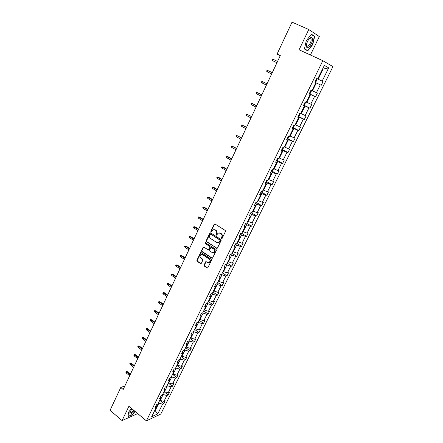 <?xml version="1.0" encoding="UTF-8"?>
<svg xmlns="http://www.w3.org/2000/svg" width="443" height="443" viewBox="0 0 443 443"><rect width="100%" height="100%" fill="white"/><g stroke="black" fill="none" stroke-linecap="round" stroke-linejoin="round"><path stroke-width="0.66" d="M221.539 238.522L222.159 238.328L225.481 231.456L225.216 230.443L214.933 223.964L214.329 223.953L210.802 231.085L210.984 231.783L211.411 231.794L212.856 229.762L214.805 229.801L215.652 230.338C216.693 231.163 216.97 232.232 216.483 233.55L216.057 234.436L216.239 235.139L216.671 235.144L218.106 233.123L220.093 233.156L220.952 233.699C221.998 234.53 222.281 235.604 221.782 236.927L221.356 237.813L221.539 238.522M219.158 232.852L221.312 233.682C222.358 234.508 222.635 235.582 222.142 236.905L221.716 237.791L221.971 238.533M214.789 223.898L211.173 231.069L211.405 231.794M213.903 229.502L216.018 230.321C217.059 231.146 217.336 232.215 216.843 233.533L216.422 234.413L216.666 235.15M204.024 265.091L204.278 266.088L207.086 267.971L207.723 267.982L211.538 260.29L211.283 259.288L201.249 252.66L200.635 252.648L196.875 260.312L197.129 261.298L200.485 263.546L201.338 263.292L202.85 260.13L202.601 259.138L200.923 258.025C199.782 256.868 199.771 255.733 200.889 254.631L202.529 254.664L209.129 259.033C210.275 260.179 210.298 261.309 209.196 262.428L207.507 262.4L205.779 261.658L204.024 265.091L204.395 265.041L204.649 266.038L207.673 268.009M310.416 54.998L319.325 36.559L308.765 29.515L299.08 49.793L322.836 60.697L146.406 420.85L128.913 406.259L122.074 420.579L110.052 410.34L120.762 387.498L123.198 389.502L280.308 55.585L277.074 54.068L280.247 55.707M308.765 29.515L292.042 22.15L277.074 54.068M216.588 248.301L217.463 248.03L221.123 240.466L220.863 239.458L210.658 232.935L209.788 233.212L206.205 240.737L206.46 241.734L217.148 248.351M216.311 250.428L212.452 258.191L211.815 258.18L201.77 251.563L201.521 250.566L203.282 247.105L203.891 247.116L207.961 249.78L208.825 249.514L209.844 247.388L209.589 246.386L205.342 243.622L205.336 242.725L216.051 249.42L216.311 250.428M122.074 420.579L136.931 413.934L137.269 413.23M156.202 405.428L156.501 406.907L155.183 407.499L156.562 404.697L157.874 404.116L160.798 398.163L159.486 398.733L160.875 395.909L162.182 395.35L165.128 389.347L163.832 389.89L165.228 387.038L166.529 386.501L169.503 380.448L168.213 380.969L169.625 378.089L170.915 377.58L173.916 371.472L172.632 371.965L174.055 369.063L175.339 368.576L178.368 362.413L177.095 362.878L178.529 359.949L179.803 359.495L182.859 353.27L181.591 353.713L183.048 350.756L184.31 350.324L187.395 344.05L186.138 344.46L187.599 341.481L188.856 341.077L191.969 334.742L190.717 335.124L192.196 332.117L193.447 331.741L196.587 325.345L195.346 325.705L196.836 322.665L198.076 322.316L201.244 315.865L200.014 316.197L201.521 313.129L202.75 312.808L205.951 306.301L204.727 306.6L206.244 303.505L207.468 303.211L210.696 296.644L209.484 296.91L211.018 293.787L212.225 293.526L215.486 286.892L214.285 287.136L215.835 283.98L217.031 283.753L220.321 277.058L219.13 277.263L220.692 274.079L221.882 273.885L225.205 267.123L224.02 267.301L225.598 264.089L226.777 263.923L230.133 257.101L228.959 257.245L230.554 254L231.722 253.867L235.106 246.978L233.948 247.089L235.554 243.811L236.712 243.711L240.128 236.756L238.982 236.833L240.604 233.527L241.751 233.461L245.2 226.439L244.065 226.484L245.704 223.145L246.834 223.111L250.323 216.023L249.193 216.034L250.849 212.662L251.973 212.668L255.489 205.508L254.376 205.48L256.048 202.074L257.156 202.113L260.711 194.887L259.609 194.82L261.298 191.387L262.394 191.459L265.983 184.161L264.892 184.061L266.597 180.589L267.683 180.7L271.304 173.329L270.23 173.191L271.952 169.686L273.021 169.835L276.681 162.393L275.618 162.216L277.357 158.677L278.414 158.865L282.113 151.345L281.061 151.129L282.817 147.552L283.863 147.785L287.596 140.187L286.56 139.933L288.332 136.322L289.362 136.588L293.133 128.919L292.114 128.625L293.903 124.976L294.922 125.286L298.732 117.539L297.724 117.201L299.534 113.513L300.537 113.862L304.38 106.038L303.389 105.656L305.216 101.934L306.207 102.327L310.089 94.42L309.114 93.999L310.964 90.234L311.933 90.671L315.859 82.686L314.895 82.215L316.762 78.417L317.72 78.898L324.359 65.392L328.695 67.862L322.144 81.13L323.058 81.595L321.225 85.3L320.306 84.851L316.429 92.698L317.36 93.119L315.549 96.79L314.608 96.38L310.77 104.149L311.717 104.531L309.923 108.164L308.97 107.799L305.172 115.49L306.135 115.828L304.352 119.427L303.389 119.101L299.623 126.72L300.603 127.014L298.842 130.58L297.857 130.292L294.135 137.834L295.127 138.094L293.382 141.622L292.386 141.372L288.698 148.842L289.7 149.058L287.978 152.553L286.964 152.348L283.315 159.74L284.334 159.923L282.623 163.384L281.598 163.212L277.982 170.533L279.012 170.677L277.318 174.105L276.282 173.972L272.705 181.226L273.746 181.331L272.068 184.725L271.022 184.626L267.472 191.808L268.53 191.88L266.869 195.241L265.811 195.18L262.295 202.296L263.363 202.335L261.719 205.663L260.645 205.635L257.167 212.679L258.247 212.684L256.619 215.979L255.533 215.985L252.084 222.967L253.18 222.934L251.563 226.201L250.467 226.24L247.05 233.156L248.158 233.09L246.557 236.329L245.45 236.401L242.066 243.251L243.179 243.152L241.596 246.358L240.477 246.463L237.127 253.246L238.256 253.119L236.684 256.298L235.554 256.436L232.237 263.153L233.372 262.992L231.816 266.138L230.676 266.309L227.386 272.971L228.533 272.777L226.993 275.895L225.847 276.094L222.585 282.695L223.743 282.473L222.214 285.558L221.057 285.79L217.829 292.325L218.992 292.075L217.48 295.138L216.311 295.398L213.111 301.871L214.29 301.594L212.79 304.623L211.61 304.917L208.437 311.335L209.622 311.025L208.138 314.032L206.953 314.347L203.808 320.704L205.004 320.372L203.531 323.346L202.335 323.695L199.223 329.996L200.424 329.631L198.968 332.582L197.761 332.953L194.676 339.2L195.889 338.812L194.438 341.736L193.226 342.134L190.169 348.325L191.387 347.91L189.958 350.806L188.735 351.233L185.7 357.368L186.929 356.925L185.512 359.799L184.277 360.248L181.276 366.328L182.51 365.863L181.104 368.709L179.864 369.185L176.89 375.215L178.13 374.723L176.735 377.541L175.489 378.045L172.537 384.02L173.789 383.5L172.41 386.296L171.153 386.822L168.229 392.747L169.486 392.205L168.119 394.979L166.856 395.527L163.954 401.397L165.222 400.832L163.86 403.584L162.592 404.154L157.802 413.856L151.672 416.73L156.501 406.907M322.836 60.697L332.948 66.6L160.787 414.05L146.406 420.85M162.742 394.204L163.118 394.508L160.228 400.394L159.851 400.09M160.228 400.394L163.954 401.397M163.118 394.508L166.856 395.527M160.482 396.706L160.798 398.163M167.028 385.482L167.41 385.781L164.491 391.723L164.109 391.418M164.491 391.723L168.229 392.747M167.41 385.781L171.153 386.822M164.802 387.913L165.128 389.347M171.358 376.677L171.74 376.982L168.794 382.968L168.412 382.669M168.794 382.968L172.537 384.02M171.74 376.982L175.489 378.045M169.16 379.036L169.503 380.448M175.721 367.801L176.109 368.1L173.135 374.141L172.748 373.842M173.135 374.141L176.89 375.215M176.109 368.1L179.864 369.185M173.556 370.088L173.916 371.472M180.124 358.841L180.517 359.14L177.516 365.237L177.128 364.938M177.516 365.237L181.276 366.328M180.517 359.14L184.277 360.248M177.992 361.051L178.368 362.413M184.565 349.804L184.958 350.097L181.935 356.25L181.541 355.956M181.935 356.25L185.7 357.368M184.958 350.097L188.735 351.233M182.466 351.936L182.859 353.27M189.05 340.684L189.443 340.977L186.392 347.185L185.999 346.891M186.392 347.185L190.169 348.325M189.443 340.977L193.226 342.134M186.979 342.738L187.395 344.05M193.574 331.48L193.973 331.774L190.894 338.037L190.496 337.743M190.894 338.037L194.676 339.2M193.973 331.774L197.761 332.953M191.537 333.457L191.969 334.742M198.137 322.194L198.542 322.487L195.429 328.806L195.031 328.512M195.429 328.806L199.223 329.996M198.542 322.487L202.335 323.695M196.138 324.093L196.587 325.345M202.728 312.813L203.149 313.112L200.014 319.492L199.605 319.204M200.014 319.492L203.808 320.704M203.149 313.112L206.953 314.347M200.779 314.641L201.244 315.865M207.241 303.267L207.8 303.66L204.633 310.094L204.229 309.807M204.633 310.094L208.437 311.335M207.8 303.66L211.61 304.917M205.463 305.1L205.951 306.301M211.782 293.626L212.49 294.113L209.301 300.609L208.886 300.321M209.301 300.609L213.111 301.871M212.49 294.113L216.311 295.398M210.192 295.47L210.696 296.644M216.345 283.88L217.231 284.478L214.008 291.034L213.592 290.752M214.008 291.034L217.829 292.325M217.231 284.478L221.057 285.79M214.96 285.752L215.486 286.892M220.935 274.04L222.009 274.76L218.759 281.377L218.338 281.095M218.759 281.377L222.585 282.695M222.009 274.76L225.847 276.094M219.778 275.945L220.321 277.058M225.581 264.122L226.838 264.947L223.554 271.625L223.128 271.343M223.554 271.625L227.386 272.971M226.838 264.947L230.676 266.309M224.64 266.044L225.205 267.123M230.443 254.227L231.706 255.041L228.394 261.78L227.968 261.503M228.394 261.78L232.237 263.153M231.706 255.041L235.554 256.436M229.546 256.048L230.133 257.101M235.349 244.231L236.623 245.045L233.278 251.851L232.846 251.574M233.278 251.851L237.127 253.246M236.623 245.045L240.477 246.463M234.502 245.959L235.106 246.978M240.3 234.148L241.585 234.956L238.212 241.823L237.775 241.546M238.212 241.823L242.066 243.251M241.585 234.956L245.45 236.401M239.502 235.77L240.128 236.756M245.3 223.97L246.596 224.767L243.185 231.7L242.753 231.429M243.185 231.7L247.05 233.156M246.596 224.767L250.467 226.24M244.553 225.487L245.2 226.439M250.345 213.692L251.657 214.478L248.213 221.478L247.77 221.212M248.213 221.478L252.084 222.967M251.657 214.478L255.533 215.985M249.653 215.104L250.323 216.023M255.439 203.315L256.763 204.096L253.285 211.161L252.842 210.896M253.285 211.161L257.167 212.679M256.763 204.096L260.645 205.635M254.797 204.622L255.489 205.508M260.584 192.838L261.918 193.613L258.407 200.751L257.959 200.485M258.407 200.751L262.295 202.296M261.918 193.613L265.811 195.18M259.997 194.034L260.711 194.887M265.778 182.261L267.123 183.031L263.579 190.235L263.125 189.969M263.579 190.235L267.472 191.808M267.123 183.031L271.022 184.626M265.241 183.347L265.983 184.161M271.022 171.579L272.379 172.344L268.801 179.614L268.347 179.354M268.801 179.614L272.705 181.226M272.379 172.344L276.282 173.972M270.546 172.554L271.304 173.329M276.316 160.792L277.683 161.551L274.073 168.894L273.613 168.639M274.073 168.894L277.982 170.533M277.683 161.551L281.598 163.212M275.895 161.651L276.681 162.393M281.665 149.906L283.044 150.653L279.4 158.068L278.935 157.813M279.4 158.068L283.315 159.74M283.044 150.653L286.964 152.348M281.299 150.648L282.113 151.345M287.064 138.908L288.459 139.645L284.777 147.137L284.306 146.882M284.777 147.137L288.698 148.842M288.459 139.645L292.386 141.372M286.759 139.528L287.596 140.187M292.518 127.8L293.925 128.531L290.204 136.095L289.733 135.846M290.204 136.095L294.135 137.834M293.925 128.531L297.857 130.292M292.275 128.298L293.133 128.919M298.023 116.581L299.446 117.306L295.686 124.943L295.21 124.699M295.686 124.943L299.623 126.72M299.446 117.306L303.389 119.101M297.84 116.952L298.732 117.539M303.588 105.251L305.022 105.966L301.223 113.685L300.742 113.441M301.223 113.685L305.172 115.49M305.022 105.966L308.97 107.799M303.466 105.495L304.38 106.038M309.208 93.811L310.654 94.514L306.822 102.311L306.334 102.067M306.822 102.311L310.77 104.149M310.654 94.514L314.608 96.38M309.153 93.922L310.089 94.42M315.848 82.708L316.341 82.946L312.47 90.821L311.977 90.582M312.47 90.821L316.429 92.698M316.341 82.946L320.306 84.851M322.665 68.842L323.163 69.075L318.179 79.214L316.712 78.522M318.179 79.214L322.144 81.13M328.695 67.862L323.163 69.075L322.681 68.809M124.865 385.964L120.762 387.498M154.541 410.894L155.216 410.583L158.865 403.158L158.489 402.853M154.84 410.279L157.802 413.856M316.745 78.455L317.72 78.898M158.865 403.158L162.592 404.154M316.823 78.632L323.058 81.595M309.402 93.789L315.549 96.79M303.876 105.152L309.923 108.164M298.405 116.398L304.352 119.427M292.984 127.534L298.842 130.58M287.612 138.559L293.382 141.622M282.291 149.479L287.978 152.553M277.013 160.288L282.623 163.384M271.792 170.998L277.318 174.105M266.614 181.602L272.068 184.725M261.486 192.107L266.869 195.241M256.408 202.512L261.719 205.663M251.369 212.817L256.619 215.979M246.546 223.122L251.563 226.201M241.8 233.361L246.557 236.329M236.883 243.368L241.596 246.358M232.01 253.28L236.684 256.298M227.181 263.103L231.816 266.138M222.397 272.838L226.993 275.895M217.657 282.479L222.214 285.558M212.961 292.037L217.48 295.138M208.304 301.506L212.79 304.623M203.691 310.892L208.138 314.032M199.123 320.189L203.531 323.346M194.593 329.404L198.968 332.582M190.102 338.541L194.438 341.736M185.65 347.594L189.958 350.806M181.242 356.565L185.512 359.799M176.868 365.458L181.104 368.709M172.537 374.28L176.735 377.541M168.24 383.018L172.41 386.296M163.982 391.684L168.119 394.979M159.762 400.273L163.86 403.584M307.675 50.895L312.752 44.616L314.685 36.326L311.495 34.233L306.307 40.618L304.424 48.99L307.675 50.895M131.466 408.385L128.354 412.444L128.11 416.675L132.584 414.687L135.087 411.409M210.497 232.863L206.576 240.71L206.831 241.706L216.954 248.268M219.983 240.665L219.8 239.956L210.846 234.225L210.419 234.214L209.799 235.349C209.317 236.656 209.589 237.725 210.619 238.544L216.721 242.476L218.737 242.504L220.343 240.638L220.16 239.929L219.8 239.956M210.79 234.197L220.16 239.929M218.078 242.758L219.097 242.471L219.894 241.568L219.534 241.596M220.343 240.638L219.894 241.568M203.714 247.039L201.892 250.533L202.146 251.524L212.391 258.225M208.515 249.824L209.19 249.475L210.209 247.355L209.954 246.352L205.342 243.622M205.336 242.725L205.696 242.698L205.707 243.595M212.214 252.56L213.903 252.582C215.027 251.458 215.01 250.317 213.853 249.16L211.499 247.631L210.63 247.897L209.611 250.024L209.866 251.026L212.214 252.56M213.421 252.787L214.262 252.549C215.392 251.419 215.376 250.278 214.218 249.127L213.853 249.16M211.311 247.548L214.218 249.127M206.2 261.58L204.395 265.041M208.753 262.621L209.567 262.378C210.663 261.265 210.641 260.135 209.5 258.989L209.129 259.033M201.709 254.404L202.9 254.625L209.5 258.989M201.067 252.582L197.251 260.262L197.5 261.254L201.061 263.585M313.14 35.639L314.685 36.326M316.817 78.616L315.017 82.276L315.914 81.839L317.005 79.618L316.706 78.538M315.637 80.709L315.942 80.083M276.947 62.723L272.406 60.564L271.864 59.949L272.201 59.229L273.015 59.257L272.406 60.564L276.941 62.729M273.015 59.257L277.562 61.422M311.18 90.333L311.346 91.136L310.261 93.34L309.225 93.778M309.973 92.244L310.277 91.629M272.268 72.669L267.755 70.498L267.151 71.788L271.653 73.981M267.151 71.788L266.614 71.173L266.952 70.454L267.755 70.498L272.257 72.685M305.642 102.1L304.668 104.725L303.621 105.179M304.369 103.668L304.668 103.053M267.029 83.805L262.544 81.628L261.946 82.907L266.409 85.128M261.946 82.907L261.42 82.282L261.752 81.573L262.544 81.628L267.007 83.843M312.426 38.895C312.237 37.661 311.645 37.245 310.648 37.649C308.921 38.702 307.597 40.734 306.678 43.752L306.44 46.277C306.899 50.862 313.101 43.187 312.426 38.895M306.55 44.311L306.689 45.59C307.52 48.032 311.584 42.423 311.097 39.521L310.969 39.006L309.746 38.585L308.832 39.277M305.52 49.633L307.603 50.585L304.474 48.747M311.318 34.449L314.397 36.464L312.52 44.499L307.603 50.585M131.997 408.828L129.838 412.278L129.993 414.006C131.122 414.222 132.595 413.169 134.401 410.838M129.998 411.857L130.225 412.76C131.122 412.92 132.274 412.073 133.664 410.224M134.938 411.281L132.496 414.476L128.165 416.398L128.392 412.394M300.166 113.735L299.13 115.994L298.078 116.476M298.815 114.975L299.114 114.366M261.841 94.83L257.383 92.653L256.79 93.916L261.215 96.164M256.79 93.916L256.27 93.285L256.602 92.587L257.383 92.653L261.807 94.896M294.612 125.192L293.648 127.158L292.59 127.656M293.316 126.172L293.609 125.568M256.702 105.755L252.272 103.568L251.685 104.825L256.071 107.095M251.685 104.825L251.175 104.188L251.497 103.49L252.272 103.568L256.658 105.844M289.052 136.51L288.216 138.205L287.153 138.725M287.872 137.258L288.166 136.66M251.613 116.57L247.211 114.383L246.629 115.629L250.976 117.927M246.629 115.629L246.125 114.986L246.446 114.294L247.211 114.383L251.558 116.681M283.548 147.713L282.839 149.147L281.77 149.69M282.484 148.233L282.772 147.646M246.568 127.285L242.194 125.098L241.618 126.327L245.926 128.653M241.618 126.327L241.119 125.679L241.441 124.998L242.194 125.098L246.507 127.418M278.093 158.81L277.517 159.984L276.438 160.543M277.146 159.103L277.412 158.688M241.579 137.9L237.226 135.708L236.656 136.926L240.926 139.279M236.656 136.926L236.163 136.272L236.479 135.597L237.226 135.708L241.501 138.055M272.7 169.791L272.24 170.721L271.16 171.297M236.628 148.416L232.309 146.223L231.744 147.43L235.975 149.806M231.744 147.43L231.257 146.766L231.567 146.096L232.309 146.223L236.545 148.593M267.351 180.666L267.018 181.348L265.933 181.946M226.871 157.83L226.395 157.165L226.705 156.501L228.051 156.733L227.431 156.639L226.871 157.83L231.069 160.233M226.705 156.501L231.634 159.031M228.051 156.733L231.728 158.832M262.062 191.437L260.755 192.489M222.048 168.141L221.572 167.465L221.882 166.806L223.228 167.033L222.602 166.956L222.048 168.141L226.207 170.561M221.882 166.806L226.766 169.376M223.228 167.033L226.871 169.148M256.818 202.102L255.628 202.933M217.269 178.352L216.799 177.671L217.103 177.023L218.449 177.239L217.818 177.178L217.269 178.352L221.395 180.794M217.103 177.023L221.949 179.62M218.449 177.239L222.065 179.376M251.596 212.662L250.55 213.277M212.529 188.469L212.07 187.788L212.374 187.14L213.709 187.35L213.077 187.306L212.529 188.469L216.621 190.933M212.374 187.14L217.17 189.77M213.709 187.35L217.297 189.504M246.225 223.134L245.516 223.527M207.839 198.492L207.385 197.805L207.684 197.168L209.018 197.368L208.376 197.34L207.839 198.492L211.898 200.984M207.684 197.168L212.441 199.826M209.018 197.368L212.574 199.544M240.898 233.511L240.532 233.677M203.187 208.426L202.739 207.734L203.038 207.102L204.367 207.296L203.725 207.285L203.187 208.426L207.213 210.934M203.038 207.102L207.75 209.794M204.367 207.296L207.894 209.489M198.58 218.272L198.137 217.574L198.431 216.943L199.76 217.136L199.106 217.142L198.58 218.272L202.573 220.802M198.431 216.943L203.104 219.667M199.76 217.136L203.254 219.346M194.012 228.029L193.574 227.325L193.868 226.7L195.191 226.882L194.538 226.905L194.012 228.029L197.971 230.576M193.868 226.7L198.503 229.452M195.191 226.882L198.663 229.114M189.488 237.697L189.056 236.988L189.344 236.368L190.667 236.545L190.008 236.584L189.488 237.697L193.414 240.267M189.344 236.368L193.94 239.154M190.667 236.545L194.106 238.794M185.002 247.277L184.576 246.563L184.864 245.954L186.182 246.12L185.517 246.175L185.002 247.277L188.895 249.863M184.864 245.954L189.416 248.761M186.182 246.12L189.593 248.385M180.556 256.774L180.135 256.054L180.423 255.45L181.735 255.611L181.071 255.683L180.556 256.774L184.421 259.382M180.423 255.45L184.936 258.286M181.735 255.611L185.119 257.892M176.153 266.182L175.738 265.462L176.021 264.859L177.333 265.019L176.657 265.102L176.153 266.182L179.985 268.812M176.021 264.859L180.495 267.727M177.333 265.019L180.689 267.312M171.784 275.513L171.375 274.787L171.651 274.189L172.964 274.339L172.288 274.438L171.784 275.513L175.583 278.154M171.651 274.189L176.093 277.08M172.964 274.339L176.292 276.654M167.454 284.76L167.05 284.029L167.327 283.437L168.633 283.581L167.952 283.697L167.454 284.76L171.225 287.418M167.327 283.437L171.729 286.355M168.633 283.581L171.939 285.907M163.168 293.925L162.769 293.188L163.041 292.607L164.347 292.745L163.661 292.873L163.168 293.925L166.906 296.605M163.041 292.607L167.404 295.547M164.347 292.745L167.62 295.082M158.91 303.012L158.516 302.27L158.788 301.694L160.089 301.827L159.402 301.965L158.91 303.012L162.625 305.709M158.788 301.694L163.113 304.662M160.089 301.827L163.34 304.18M154.696 312.022L154.308 311.274L154.574 310.704L155.875 310.825L155.183 310.986L154.696 312.022L158.378 314.729M154.574 310.704L158.865 313.694M155.875 310.825L159.098 313.195M150.515 320.948L150.133 320.2L150.399 319.63L151.694 319.752L150.997 319.924L150.515 320.948L154.17 323.678M150.399 319.63L154.651 322.648M151.694 319.752L154.895 322.133M146.373 329.802L145.991 329.049L146.256 328.485L147.547 328.601L146.849 328.784L146.373 329.802L149.994 332.543M146.256 328.485L150.476 331.525M147.547 328.601L150.725 330.999M142.264 338.579L141.887 337.826L142.153 337.261L143.438 337.372L142.735 337.572L142.264 338.579L145.858 341.337M142.153 337.261L146.334 340.324M143.438 337.372L146.589 339.781M138.188 347.284L137.823 346.52L138.083 345.966L139.368 346.072L138.659 346.282L138.188 347.284L141.76 350.053M138.083 345.966L142.231 349.051M139.368 346.072L142.491 348.491M134.151 355.912L133.786 355.148L134.046 354.599L135.325 354.693L134.617 354.921L134.151 355.912L137.69 358.697M134.046 354.599L138.161 357.706M135.325 354.693L138.426 357.13M130.148 364.467L129.788 363.697L130.043 363.155L131.322 363.249L130.607 363.481L130.148 364.467L133.659 367.269M130.043 363.155L134.124 366.283M131.322 363.249L134.401 365.696M126.172 372.951L125.818 372.181L126.072 371.638L127.351 371.727L126.632 371.976L126.172 372.951L129.661 375.764M126.072 371.638L130.12 374.789M127.351 371.727L130.403 374.185M222.142 236.905L221.782 236.927M221.312 233.682L220.952 233.699M220.453 233.134L220.093 233.156M216.422 234.413L216.057 234.436M216.843 233.533L216.483 233.55M216.018 230.321L215.652 230.338M215.165 229.784L214.805 229.801M211.173 231.069L210.802 231.085M214.423 224.241L214.058 224.252M221.716 237.791L221.356 237.813M206.831 241.706L206.46 241.734M206.576 240.71L206.205 240.737M210.154 233.195L209.788 233.212M211.211 234.203L210.846 234.225M212.18 258.136L211.815 258.18M202.146 251.524L201.77 251.563M201.892 250.533L201.521 250.566M203.409 247.349L203.038 247.382M209.19 249.475L208.825 249.514M210.209 247.355L209.844 247.388M209.954 246.352L209.589 246.386M211.865 247.598L211.499 247.631M205.917 261.879L205.546 261.924M202.9 254.625L202.529 254.664M200.856 263.502L200.485 263.546M197.5 261.254L197.129 261.298M197.251 260.262L196.875 260.312M200.768 252.887L200.397 252.925M207.457 267.915L207.086 267.971M204.649 266.038L204.278 266.088M309.358 93.811L311.086 90.289M303.754 105.212L305.343 101.984M298.211 116.503L299.662 113.558M292.723 127.678L294.036 125.015M287.291 138.748L288.465 136.355M281.909 149.706L282.95 147.585M276.582 160.554L277.49 158.699M271.304 171.303L272.085 169.708M266.077 181.946L266.736 180.606M260.899 192.489L261.436 191.393M255.772 202.927L256.187 202.08M250.694 213.271L250.993 212.662M245.66 223.516L245.848 223.139M214.694 223.942L214.329 223.953M210.419 232.902L210.048 232.918M219.097 242.471L218.737 242.504M203.653 247.072L203.282 247.105M208.946 249.752L208.581 249.791M214.262 252.549L213.903 252.582M206.145 261.608L205.779 261.658M209.567 262.378L209.196 262.428M201.011 252.61L200.635 252.648M309.746 38.585L310.648 37.649M309.89 38.524L310.969 39.006"/></g></svg>
